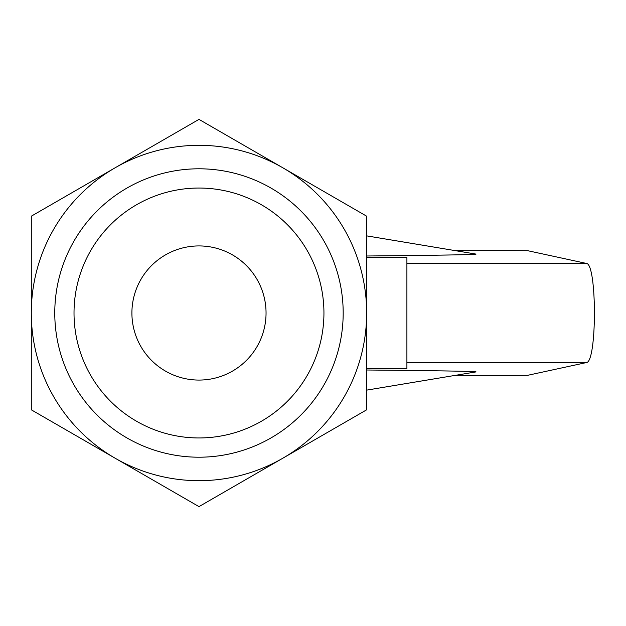 <?xml version="1.0" encoding="UTF-8"?>
<svg xmlns="http://www.w3.org/2000/svg" width="626" height="626" viewBox="0 0 626 626"><rect width="100%" height="100%" fill="white"/><g stroke="black" fill="none" stroke-linecap="round" stroke-linejoin="round"><path stroke-width="0.94" d="M366.656 255.995C444.155 255.244 480.463 254.586 475.588 254.023L366.656 235.869M366.656 257.583L406.9 257.583L406.9 368.417L366.656 368.417M453.529 375.655L527.632 375.318L586.343 362.595C597.094 362.783 597.094 263.217 586.343 263.405L527.632 250.682L453.529 250.345M366.656 390.131L475.588 371.977C480.463 371.414 444.155 370.756 366.656 370.005M343.181 313A144.207 144.207 0 0 0 126.875 188.113A144.207 144.207 0 0 0 126.875 437.887A144.207 144.207 0 0 0 343.181 313M198.982 188.043A124.957 124.957 0 0 1 323.939 313A124.957 124.957 0 0 1 198.982 437.957A124.957 124.957 0 0 1 74.017 313A124.957 124.957 0 0 1 198.982 188.043M266.05 313A67.068 67.068 0 0 0 165.444 254.915A67.068 67.068 0 0 0 165.444 371.085A67.068 67.068 0 0 0 266.05 313M366.656 216.189L366.656 409.811L198.982 506.622L31.3 409.811L31.3 216.189L115.137 167.784L198.982 119.378L366.656 216.189M282.819 458.216A167.682 167.682 0 0 0 282.819 167.784A167.682 167.682 0 0 0 31.3 313A167.682 167.682 0 0 0 282.819 458.216M406.9 263.405L586.343 263.405M406.9 362.595L586.343 362.595"/></g></svg>

